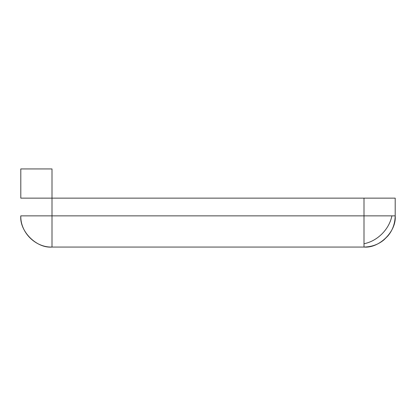<?xml version="1.0" encoding="UTF-8"?>
<svg xmlns="http://www.w3.org/2000/svg" width="416" height="416" viewBox="0 0 416 416"><rect width="100%" height="100%" fill="white"/><g stroke="black" fill="none" stroke-linecap="round" stroke-linejoin="round"><path stroke-width="0.62" d="M364 243.771C370.739 242.351 376.745 239.049 382.013 233.875C387.187 228.608 390.489 222.602 391.908 215.862L364 215.862L364 247.062C379.439 248.456 396.594 231.301 395.2 215.862L391.908 215.862C390.489 222.602 387.187 228.608 382.013 233.875C376.745 239.049 370.739 242.351 364 243.771L364 215.862L395.2 215.862L395.2 198.141L364 198.141L395.2 198.141L395.2 215.862C396.594 231.301 379.439 248.456 364 247.062L364 243.771M20.8 198.141L364 198.141L364 215.862L52 215.862L52 247.062L364 247.062L52 247.062L52 215.862L364 215.862L364 198.141L52 198.141L52 215.862L20.8 215.862C19.406 231.301 36.561 248.456 52 247.062C36.561 248.456 19.406 231.301 20.8 215.862L52 215.862L52 198.141L20.8 198.141L20.8 168.938L52 168.938L52 198.141L52 168.938L20.8 168.938L20.8 198.141M364 247.062C371.816 246.875 378.492 244.447 384.036 239.777L387.863 235.96C392.564 230.412 395.008 223.714 395.2 215.862M20.8 215.862C20.322 232.476 35.407 247.546 52 247.062"/></g></svg>
